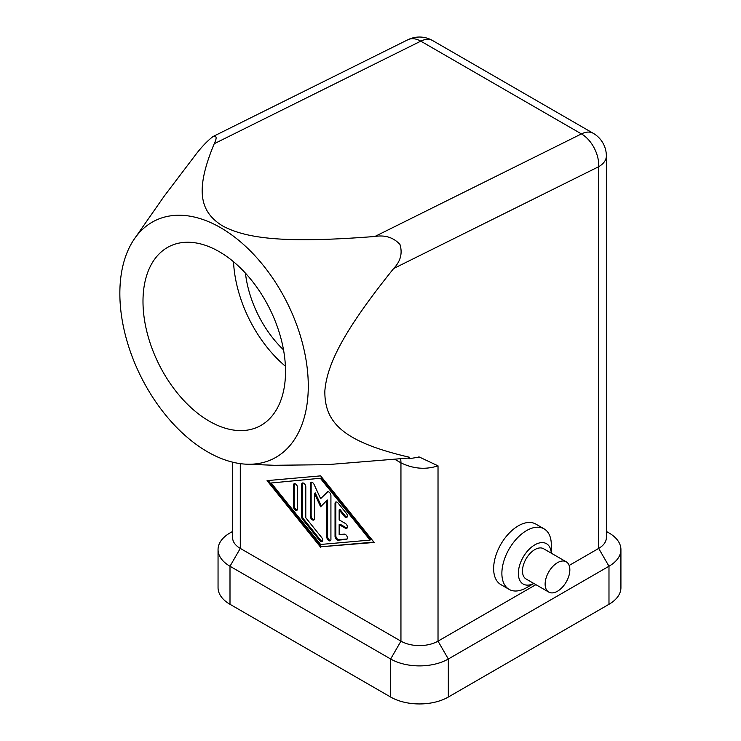 <?xml version="1.0" encoding="UTF-8"?>
<svg xmlns="http://www.w3.org/2000/svg" width="741" height="741" viewBox="0 0 741 741"><rect width="100%" height="100%" fill="white"/><g stroke="black" fill="none" stroke-linecap="round" stroke-linejoin="round"><path stroke-width="1.11" d="M393.638 268.538L598.682 166.706A26.213 16.154 -116.4 0 0 594.171 147.95A26.213 16.154 -116.4 0 0 581.435 133.908L374.89 236.481C385.014 234.786 393.36 237.426 399.945 244.4C402.678 253.246 400.575 261.286 393.638 268.538C344.398 329.801 327.096 363.599 324.854 390.905C324.419 422.009 342.185 441.738 409.625 457.28L409.541 458.651L408.365 458.058L327.031 464.681L274.337 465.292L246.67 464.199A132.917 81.908 -116.4 0 0 308.052 394.017A132.917 81.908 -116.4 0 0 243.576 244.521A132.917 81.908 -116.4 0 0 134.612 238.565A132.917 81.908 -116.4 0 0 120.079 285.489A132.917 81.908 -116.4 0 0 246.67 464.199M374.89 236.481C285.887 243.4 246.855 238.945 222.522 225.875C200.014 211.898 194.651 190.724 214.232 143.726C217.076 137.826 216.687 135.418 213.075 136.511C207.637 140.633 201.913 146.588 195.902 154.378L164.252 196.106L134.612 238.565M214.232 143.726L420.777 41.153A26.213 16.154 -116.4 0 0 407.828 39.773L213.075 136.511M219.216 251.662A100.554 61.966 63.6 0 1 282.256 343.667A100.554 61.966 63.6 0 1 258.98 426.483A100.554 61.966 63.6 0 1 209.295 421.184A100.554 61.966 63.6 0 1 146.264 329.18A100.554 61.966 63.6 0 1 169.532 246.364A100.554 61.966 63.6 0 1 219.216 251.662M557.491 591.216A17.478 10.087 120 0 0 568.903 575.813A17.478 10.087 120 0 0 566.226 561.808A17.478 10.087 120 0 0 557.491 562.678A17.478 10.087 120 0 0 546.071 578.082A17.478 10.087 120 0 0 548.748 592.087A17.478 10.087 120 0 0 557.491 591.216M566.226 561.808L543.57 548.729A17.478 10.087 120 0 0 534.835 549.6A17.478 10.087 120 0 0 523.415 564.994A17.478 10.087 120 0 0 526.091 578.999L548.748 592.087M526.592 587.65L533.835 583.473L526.592 587.65A34.957 20.183 120 0 1 509.113 589.382A34.957 20.183 120 0 1 503.76 561.372A34.957 20.183 120 0 1 526.592 530.565A34.957 20.183 120 0 1 544.07 528.842L535.826 524.082A34.957 20.183 -60 0 0 518.357 525.814A34.957 20.183 -60 0 0 495.516 556.611A34.957 20.183 -60 0 0 500.879 584.621L509.113 589.382M551.313 553.203L551.313 544.839A34.957 20.183 120 0 0 544.07 528.842M533.798 583.454A23.304 13.458 -60 0 1 518.357 572.774A23.304 13.458 -60 0 1 534.835 544.839A23.304 13.458 -60 0 1 551.276 553.184M336.118 501.935A2.908 1.686 -120 0 0 335.858 502.926L335.858 535.854A2.908 1.686 -120 0 0 338.952 539.698L347.149 538.966M335.043 536.327L335.043 503.408A2.908 1.686 60 0 1 335.645 502.074A2.908 1.686 60 0 1 338.128 503.13L346.371 513.374A2.908 1.686 60 0 1 346.797 517.366A2.908 1.686 60 0 1 344.306 516.31L339.156 509.901L339.156 519.867L345.334 523.433A2.908 1.686 60 0 1 347.242 525.999A2.908 1.686 60 0 1 346.797 528.333A2.908 1.686 60 0 1 345.334 528.194L339.156 524.619L339.156 534.585L344.306 534.131A2.908 1.686 60 0 1 346.973 536.28A2.908 1.686 60 0 1 346.797 539.309A2.908 1.686 60 0 1 346.371 539.439L338.128 540.17A2.908 1.686 60 0 1 335.043 536.327L335.858 535.854M339.156 524.619L339.98 524.146L346.158 527.712A2.908 1.686 -120 0 0 347.149 527.99M339.156 509.901L339.98 509.428L345.13 515.829A2.908 1.686 -120 0 0 347.149 517.023M293.436 485.151A2.908 1.686 60 0 1 294.038 483.817A2.908 1.686 60 0 1 296.28 484.595A2.908 1.686 60 0 1 297.549 487.522L297.549 508.919A2.908 1.686 60 0 1 296.946 510.253A2.908 1.686 60 0 1 294.705 509.475A2.908 1.686 60 0 1 293.436 506.548L293.436 485.151L294.26 484.67L294.26 506.066A2.908 1.686 -120 0 0 297.298 509.91M294.51 483.678A2.908 1.686 -120 0 0 294.26 484.67M271.187 483.002L320.621 544.468L370.055 540.078L370.88 539.605L321.446 478.14L271.187 483.002L321.446 478.14M370.055 540.078L320.621 478.612M268.196 480.52L321.446 546.738L373.872 542.088M320.621 547.219L267.066 480.622L320.621 475.87L374.177 542.458L321.446 546.738M302.745 482.947A2.908 1.686 -120 0 0 302.495 483.938L302.495 516.31A2.908 1.686 -120 0 0 303.523 518.969L320.418 539.967A2.908 1.686 -120 0 0 322.428 541.162M301.67 516.792L301.67 484.419A2.908 1.686 60 0 1 302.272 483.086A2.908 1.686 60 0 1 304.523 483.864A2.908 1.686 60 0 1 305.792 486.791L305.792 517.792L321.65 537.512A2.908 1.686 60 0 1 322.076 541.504A2.908 1.686 60 0 1 319.593 540.448L302.699 519.441A2.908 1.686 60 0 1 301.67 516.792L302.495 516.31M326.8 500.499L320.621 506.788L314.443 493.367L314.443 518.672A2.908 1.686 60 0 1 313.841 520.006A2.908 1.686 60 0 1 311.59 519.228A2.908 1.686 60 0 1 310.322 516.292L310.322 483.651A2.908 1.686 60 0 1 310.924 482.317A2.908 1.686 60 0 1 314.054 484.401L320.621 498.674L327.189 491.987A2.908 1.686 60 0 1 327.402 491.829A2.908 1.686 60 0 1 329.652 492.608A2.908 1.686 60 0 1 330.921 495.534L330.921 539.439A2.908 1.686 60 0 1 330.319 540.773A2.908 1.686 60 0 1 328.068 539.994A2.908 1.686 60 0 1 326.8 537.058L326.8 500.499L327.624 500.027L327.624 536.586A2.908 1.686 -120 0 0 330.671 540.43M327.837 491.691L320.621 498.674M311.396 482.178A2.908 1.686 -120 0 0 311.146 483.169L311.146 515.819A2.908 1.686 -120 0 0 314.193 519.663M314.443 493.367L315.268 492.885L321.335 506.066M535.891 584.658L438.024 641.16A26.213 15.135 180 0 1 400.946 641.16L240.288 548.405A26.213 15.135 180 0 1 232.609 537.707L232.609 462.162M218.049 549.6L218.049 587.65A40.783 23.545 0 0 0 229.997 604.295L390.655 697.049A40.783 23.545 0 0 0 448.324 697.049L608.982 604.295A40.783 23.545 0 0 0 620.921 587.65L620.921 549.6A40.783 23.545 180 0 1 608.982 566.244L448.324 658.999A40.783 23.545 180 0 1 390.655 658.999L229.997 566.244A40.783 23.545 180 0 1 218.049 549.6A40.783 23.545 180 0 1 229.997 532.946L232.609 531.436L229.997 532.946M608.982 604.295L608.982 566.244L598.682 548.405L598.682 166.706A26.213 15.135 0 0 0 606.36 156.008L606.36 537.707A26.213 15.135 180 0 1 598.682 548.405L569.144 565.466M608.982 532.946L606.36 531.436L608.982 532.946A40.783 23.545 180 0 1 620.921 549.6M233.517 261.73A100.554 61.966 -116.4 0 0 285.405 366.221M245.438 273.142A84.474 52.055 -116.4 0 0 283.516 349.826M408.365 458.058A192.641 118.708 -116.4 0 0 409.625 457.28M390.655 697.049L390.655 658.999L400.946 641.16L400.946 462.847C413.311 468.868 425.667 469.859 438.024 465.839L419.35 457.04L409.541 458.651M335.043 503.408L335.858 502.926M338.128 540.17L338.952 539.698M346.371 539.439L347.121 539.003M345.334 528.194L346.158 527.712M344.306 516.31L345.13 515.829M293.436 506.548L294.26 506.066M301.67 484.419L302.495 483.938M302.699 519.441L303.523 518.969M319.593 540.448L320.418 539.967M326.8 537.058L327.624 536.586M327.189 491.987L327.652 491.728M310.322 483.651L311.146 483.169M310.322 516.292L311.146 515.819M394.916 459.364L400.946 462.847A26.213 15.135 120 0 0 400.575 458.781M229.997 604.295L229.997 566.244L240.288 548.405L240.288 463.634M448.324 697.049L448.324 658.999L438.024 641.16L438.024 465.839M432.596 40.551A26.213 15.135 120 0 0 420.777 41.153L581.435 133.908A26.213 15.135 -60 0 1 593.254 133.306L432.596 40.551A26.213 26.213 0 0 0 407.828 39.773M418.591 457.002L419.35 457.049M606.36 156.008A26.213 26.213 0 0 0 593.254 133.306"/></g></svg>
